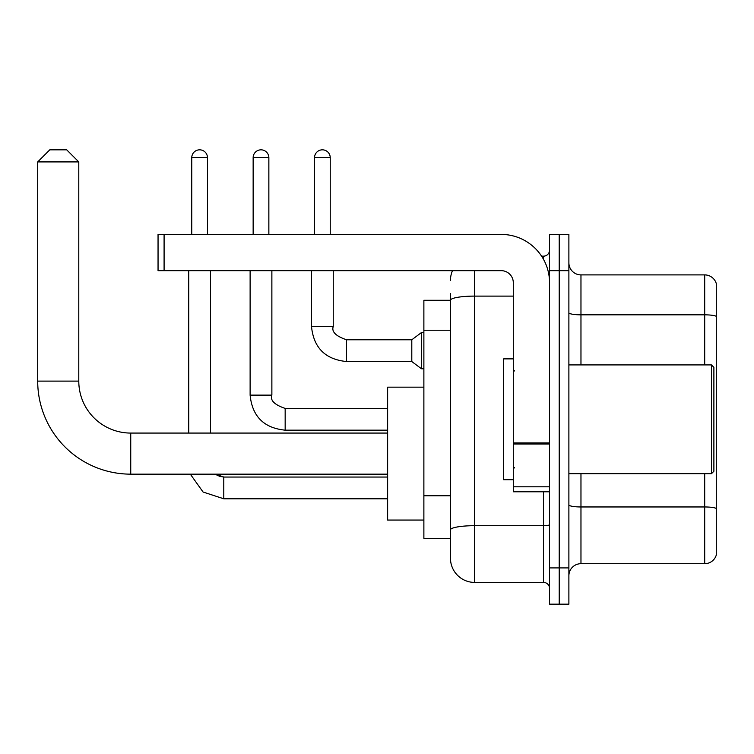 <?xml version="1.0" encoding="UTF-8"?>
<svg xmlns="http://www.w3.org/2000/svg" width="754" height="754" viewBox="0 0 754 754"><rect width="100%" height="100%" fill="white"/><g stroke="black" fill="none" stroke-linecap="round" stroke-linejoin="round"><path stroke-width="1.13" d="M474.634 270.667L474.634 582.418A24.166 24.166 0 0 1 450.468 558.252L450.468 293.626L450.468 300.271L423.88 300.271L423.88 538.309L450.468 538.309M549.553 567.913L549.553 604.171L559.214 604.171L559.214 567.913L559.214 604.171L568.884 604.171L568.884 567.913L559.214 567.913L559.214 270.667L559.214 567.913L549.553 567.913L549.553 270.667L559.214 270.667L559.214 234.419L559.214 270.667L568.884 270.667L568.884 567.913M568.884 270.667L568.884 234.419L549.553 234.419L549.553 270.667M474.634 582.418L543.511 582.418L543.511 491.787M541.579 256.162L543.511 256.162A6.041 6.041 0 0 0 549.553 250.121M450.468 558.252L450.468 534.086M513.304 296.105L474.634 296.105A24.166 4.194 180 0 0 450.468 300.299L450.468 293.626M549.553 588.459A6.041 6.041 0 0 0 543.511 582.418M450.468 280.337A24.166 24.166 0 0 1 452.485 270.667M568.884 575.773A12.083 12.083 0 0 1 580.966 563.69L704.698 563.69L704.698 473.663M716.3 283.598A12.083 12.083 0 0 0 704.698 274.899A12.083 12.083 0 0 1 716.3 283.598L716.3 554.991A12.083 12.083 0 0 1 704.698 563.69M716.3 284.56L716.3 316.35A12.083 2.102 180 0 0 704.698 314.833L704.698 274.899L580.966 274.899A12.083 12.083 0 0 1 568.884 262.816A12.083 12.083 0 0 0 580.966 274.899L580.966 364.917M387.631 474.153L130.744 474.153A93.044 93.044 0 0 1 37.7 381.109L37.7 161.912L49.783 149.829L66.701 149.829L78.784 161.912L37.7 161.912M130.744 474.153L130.744 433.069A51.96 51.96 0 0 1 78.784 381.109L78.784 161.912M423.88 387.151L387.631 387.151L387.631 520.062L423.88 520.062M191.761 234.419L191.761 157.69A7.851 7.851 0 0 1 199.612 149.829A7.851 7.851 0 0 1 207.473 157.69L207.473 234.419M210.489 433.069L210.489 270.667M188.745 433.069L188.745 270.667M253.146 234.419L253.146 157.69A7.851 7.851 0 0 1 260.997 149.829A7.851 7.851 0 0 1 268.858 157.69L268.858 234.419M314.531 234.419L314.531 157.69A7.851 7.851 0 0 1 322.382 149.829A7.851 7.851 0 0 1 330.233 157.69L330.233 234.419M346.548 361.534C325.294 359.432 313.607 347.754 311.506 326.491C313.607 347.754 325.294 359.432 346.548 361.534C325.294 359.432 313.607 347.754 311.506 326.491C313.607 347.754 325.294 359.432 346.548 361.534C325.294 359.432 313.607 347.754 311.506 326.491C313.607 347.754 325.294 359.432 346.548 361.534C325.294 359.432 313.607 347.754 311.506 326.491C313.607 347.754 325.294 359.432 346.548 361.534C325.294 359.432 313.607 347.754 311.506 326.491C313.607 347.754 325.294 359.432 346.548 361.534C325.294 359.432 313.607 347.754 311.506 326.491C313.607 347.754 325.294 359.432 346.548 361.534C325.294 359.432 313.607 347.754 311.506 326.491C313.607 347.754 325.294 359.432 346.548 361.534C325.294 359.432 313.607 347.754 311.506 326.491C313.607 347.754 325.294 359.432 346.548 361.534C325.294 359.432 313.607 347.754 311.506 326.491L333.259 326.491C331.392 331.703 335.822 336.143 346.548 339.781L411.797 339.781L411.797 361.534L346.548 361.534L346.548 339.809M411.797 339.781L421.467 332.533L421.467 368.781L423.88 368.781M549.553 491.787L513.304 491.787L513.304 442.928L549.553 442.928M549.553 282.75A48.331 48.331 0 0 0 501.212 234.419L164.089 234.419L164.089 270.667L501.212 270.667A12.083 12.083 0 0 1 513.304 282.75L513.304 442.928M164.089 270.667L158.048 270.667L158.048 234.419L164.089 234.419M711.465 364.917L713.887 367.33L713.887 471.25L711.465 473.663L711.465 364.917L568.884 364.917M513.304 358.876L503.634 358.876L503.634 479.704L513.304 479.704M450.468 330.224L423.88 330.224M450.468 495.764L423.88 495.764M549.553 524.643A6.041 1.046 0 0 1 543.511 525.689L474.634 525.689A24.166 4.194 180 0 0 450.468 529.883M543.511 259.348L543.511 256.162M716.3 508.469A12.083 2.102 180 0 0 704.698 506.961L580.966 506.961L580.966 563.69M704.698 364.917L704.698 314.833L580.966 314.833A12.083 2.102 0 0 1 568.884 312.74M580.966 473.663L580.966 506.961A12.083 2.102 0 0 1 568.884 504.86M37.7 381.109L78.784 381.109M223.787 477.075L223.787 498.799L203.071 492.023L190.319 474.153L203.071 492.023L223.787 498.799L203.071 492.023L190.319 474.153L203.071 492.023L223.787 498.799L203.071 492.023L190.319 474.153L203.071 492.023L223.787 498.799L203.071 492.023L190.319 474.153L203.071 492.023L223.787 498.799L203.071 492.023L190.319 474.153L203.071 492.023L223.787 498.799L203.071 492.023L190.319 474.153L203.071 492.023L223.787 498.799L203.071 492.023L190.319 474.153L203.071 492.023L223.787 498.799L203.071 492.023L190.319 474.153M191.761 157.69L207.473 157.69M271.874 395.124C270.007 400.336 274.437 404.775 285.163 408.414L285.163 430.166C263.909 428.065 252.222 416.387 250.121 395.124L271.874 395.124L271.874 270.667M253.146 157.69L268.858 157.69M333.259 270.667L333.24 326.491M314.531 157.69L330.233 157.69M549.553 443.983L513.304 443.983M513.304 486.801L549.553 486.801M387.631 433.069L130.744 433.069M218.999 476.16L223.787 477.046L215.493 474.153L217.472 475.454M215.493 474.153L223.787 477.046L215.493 474.153L223.787 477.046L215.493 474.153L223.787 477.046L215.493 474.153L223.787 477.046L387.631 477.046M387.631 498.799L223.787 498.799M250.121 270.667L250.121 395.124C252.222 416.387 263.909 428.065 285.163 430.166C263.909 428.065 252.222 416.387 250.121 395.124C252.222 416.387 263.909 428.065 285.163 430.166C263.909 428.065 252.222 416.387 250.121 395.124C252.222 416.387 263.909 428.065 285.163 430.166C263.909 428.065 252.222 416.387 250.121 395.124C252.222 416.387 263.909 428.065 285.163 430.166C263.909 428.065 252.222 416.387 250.121 395.124C252.222 416.387 263.909 428.065 285.163 430.166C263.909 428.065 252.222 416.387 250.121 395.124C252.222 416.387 263.909 428.065 285.163 430.166C263.909 428.065 252.222 416.387 250.121 395.124C252.222 416.387 263.909 428.065 285.163 430.166L387.631 430.166M387.631 408.414L285.163 408.414M411.797 361.534L421.467 368.781M311.506 326.491L311.506 270.667M421.467 332.533L423.88 332.533M568.884 473.663L711.465 473.663M514.511 370.959L513.304 369.752M514.511 467.621L513.304 468.837"/></g></svg>
